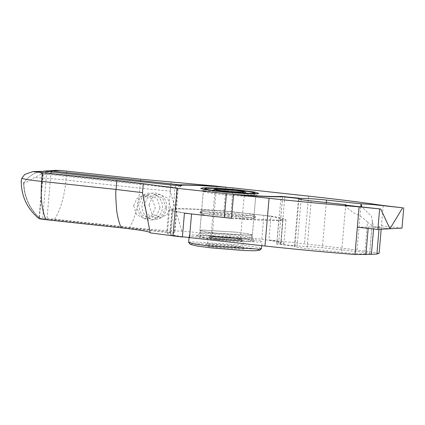 <?xml version="1.0" encoding="UTF-8"?>
<svg xmlns="http://www.w3.org/2000/svg" width="425" height="425" viewBox="0 0 425 425"><rect width="100%" height="100%" fill="white"/><g stroke="black" fill="none" stroke-linecap="round" stroke-linejoin="round"><path stroke-width="0.32" stroke-dasharray="2.12 1.59" d="M231.752 245.119L242.808 246.952L241.528 247.276L218.37 245.857L210.476 244.821L207.294 243.966L208.601 243.7L231.752 245.119M231.301 237.038L212.133 235.864L211.05 236.082L220.224 237.649L239.392 238.823L240.454 238.558L231.301 237.038M231.636 238.181L217 237.007L209.812 237.097L212.351 237.867L219.683 238.839L235.067 240.04L241.517 239.817L231.636 238.181M217.563 247.637L208.569 246.447L205.429 245.501L206.832 245.268L232.262 246.829L240.603 247.913L244.407 248.843L242.994 249.199L217.563 247.637M218.376 190.469L214.96 190.761L224.113 192.275L243.281 193.455L244.364 193.232L241.018 192.408M190.294 244.38L193.476 243.711L204.319 243.881L237.963 246.516L253.959 248.636L258.464 249.602L259.51 250.314M188.647 242.367L191.324 241.825L238.77 244.736L254.952 246.856L259.861 247.849L261.476 248.609M211.953 239.264L190.862 236.146L189.247 235.386L191.925 234.844L239.371 237.756L255.553 239.875L260.461 240.869L262.076 241.628L259.399 242.176L211.953 239.264M236.029 232.146L201.87 230.053L199.941 230.446L204.637 231.705L216.288 233.235L250.452 235.328L252.381 234.94L247.679 233.676L236.029 232.146M216.012 239.041L204.6 237.543L200.026 236.311L202.89 235.891L211.039 236.056L235.312 237.979L246.718 239.472L251.297 240.704L248.428 241.129L240.284 240.959L216.012 239.041M216.506 233.224L205.116 231.731L200.526 230.493L202.412 230.111L235.811 232.162L247.201 233.654L251.797 234.887L249.911 235.269L216.506 233.224M149.016 204.85L152.023 214.083L160.453 217.696L167.349 214.492L170.611 207.198L167.604 197.965L159.168 194.352L152.272 197.556L149.016 204.85M165.782 207.464L162.525 214.758L155.63 217.961L147.199 214.349L144.192 205.116L147.448 197.822L154.344 194.618L162.775 198.231L165.782 207.464M166.743 207.676C166.696 199.474 162.94 194.565 155.476 192.945C147.873 192.929 143.352 196.94 141.913 204.977C141.961 213.175 145.717 218.083 153.181 219.704C160.783 219.725 165.304 215.714 166.743 207.676M51.749 172.008L50.867 173.947L47.026 218.737L41.05 218.285L54.671 219.22L129.609 227.402C149.685 229.527 167.078 230.78 181.783 231.157L212.426 233.84L261.821 239.206L263.867 215.353L223.917 211.012C202.295 209.286 186.246 208.521 175.775 208.712L177.565 187.77A5.849 0.329 4.9 0 0 175.015 187.436L50.867 173.947A5.849 0.329 4.9 0 0 50.458 173.905C47.138 174.011 44.71 174.298 43.164 174.76L39.87 171.61L43.573 171.153M47.026 218.737L171.179 232.231C174.319 232.592 175.387 232.826 174.383 232.937L176.428 209.084C177.177 209.047 176.959 208.919 175.775 208.712M357.345 227.194L373.745 227.003L367.45 222.121L364.714 254.017A20.469 1.158 -175.1 0 1 341.594 252.36L307.047 248.609A20.469 1.158 -175.1 0 1 294.334 246.436A20.469 1.158 -175.1 0 1 294.929 246.213L276.941 244.077L281.01 243.254L283.055 219.401L278.986 220.23L276.749 244.125M364.714 254.017L371.402 254.341L369.628 253.752A20.469 1.158 4.9 0 0 369.665 253.688A20.469 1.158 4.9 0 0 356.947 251.515L322.405 247.764A20.469 1.158 4.9 0 0 297.123 246.091L280.67 244.306A58.48 3.315 4.9 0 0 283.927 243.504A58.48 3.315 4.9 0 0 268.929 239.976L270.975 216.128L282.136 218.121L285.972 219.651L282.715 220.458L280.67 244.306M182.41 236.783L173.389 235.083L170.308 233.761L174.803 232.847L176.853 208.999L172.375 209.913L177.337 211.661L191.548 213.961M181.783 231.157L170.271 191.123L139.857 188.142C138.667 204.574 135.251 217.664 129.609 227.407L128.711 227.306M261.821 239.206L276.032 241.501L281.01 243.254M214.694 239.11L242.542 241.304L251.887 241.474L254.729 240.906L249.385 239.572L236.629 237.904L210.152 235.774L200.616 235.519L196.605 235.923L201.009 237.288L214.694 239.11M201.62 232.958L199.718 233.352L204.133 234.573L216.038 236.141C228.9 237.559 245.225 238.563 250.203 238.239L252.067 237.756L247.265 236.555L235.779 235.057C222.918 233.638 206.598 232.64 201.62 232.958M237.426 215.857C224.565 214.444 208.239 213.44 203.267 213.764L201.397 214.248L206.205 215.448L217.685 216.947C230.547 218.365 246.872 219.364 251.844 219.045L253.752 218.647L249.332 217.43L237.426 215.857M217.175 215.236L204.93 213.637L199.798 212.357L202.528 211.809L211.501 211.974L238.234 214.078L251.366 215.831L255.6 217.138L251.749 217.526L242.595 217.281L217.175 215.236C230.897 216.75 248.312 217.818 253.613 217.472L255.611 216.962L250.484 215.677L238.234 214.078C224.512 212.564 207.102 211.496 201.795 211.841L199.814 212.176L204.042 213.488L217.175 215.236M298.972 199.059L294.929 246.213M282.567 196.727L280.521 220.575L278.986 220.23L281.031 196.382M276.728 244.125L278.773 220.272L282.715 220.458M231.492 218.301C253.938 220.092 270.284 220.851 280.521 220.575M263.867 215.353L278.072 217.653L283.039 219.401M212.426 233.84L216.516 186.139M223.917 211.012L225.962 187.165M55.675 170.356L42.266 173.586L34.361 177.586C29.261 180.976 25.744 182.814 23.805 183.09L23.699 183.095C27.768 177.124 33.161 173.294 39.87 171.61L43.164 174.76L39.456 218.009C29.564 208.776 24.31 197.142 23.699 183.095L21.25 180.471M41.05 218.285L39.456 218.009C29.304 208.165 24.05 196.525 23.699 183.095C27.891 177.018 33.283 173.188 39.87 171.61L39.318 171.567L42.776 174.707M179.308 184.833L177.565 187.77M367.45 222.121C363.959 218.269 359.438 215.22 353.882 212.978L346.173 207.188L345.668 205.031M402.002 228.097L381.469 225.866L379.233 226.7L373.745 227.003L373.58 228.958L373.745 227.003L389.943 228.762L373.745 227.003L372.364 221.85L371.471 216.028L361.829 206.954M368.263 227.306L368.172 228.374M239.371 193.173L251.276 194.746L255.696 195.962L253.789 196.355C248.816 196.679 232.491 195.675 219.629 194.262L208.149 192.759L203.341 191.558L205.211 191.08C210.189 190.756 226.509 191.755 239.371 193.173M237.724 212.367L249.209 213.871L254.012 215.071L252.147 215.555C247.169 215.873 230.844 214.875 217.982 213.456L206.077 211.884L201.663 210.667L203.564 210.274C208.542 209.95 224.862 210.954 237.724 212.367M372.364 221.85L369.628 253.752M379.233 226.7L379.004 229.367M383.217 205.509L381.183 229.245M379.127 253.21A204.675 11.602 4.9 0 0 304.454 243.838L268.929 239.976M301.112 199.553L297.123 246.091M233.075 187.935L231.03 211.788C207.921 209.716 184.864 208.574 176.428 209.084L172.067 208.914L169.453 209.663L173.273 211.193L184.434 213.191M270.975 216.128L231.03 211.788M231.508 218.137L278.986 220.23M172.067 208.914L170.021 232.767L167.397 233.511L171.227 235.041L182.389 237.038M150.121 232.507L150.195 232.895M23.587 183.106C24.198 197.147 29.458 208.787 39.355 218.02L39.031 218.397L39.456 218.009L43.164 174.76C42.213 174.431 43.185 174.223 46.081 174.144A5.849 0.329 4.9 0 0 46.479 174.192L42.638 218.981L38.909 218.546M42.638 218.981L166.791 232.47L170.632 187.68A5.849 0.329 4.9 0 0 178.224 188.148L176.428 209.084M170.021 232.767L166.791 232.47M41.422 171.142L39.318 171.567M43.164 174.76L42.755 174.654L39.015 218.269M45.634 171.339L46.479 174.192L170.632 187.68L169.782 184.833M137.525 205.217C136.462 211.884 142.518 219.799 148.792 219.948C154.982 221.149 162.27 214.683 162.355 207.915C163.423 201.253 157.367 193.338 151.087 193.189C144.904 191.983 137.61 198.454 137.525 205.217M160.082 207.777L156.825 215.071L149.929 218.28L141.493 214.662L138.486 205.429L141.743 198.135L148.644 194.932L157.075 198.544L160.082 207.777M133.662 205.695L136.669 214.928L145.1 218.546L151.996 215.337L155.252 208.043L152.246 198.81L143.815 195.197L136.919 198.401L133.662 205.695M180.843 185.544L179.026 187.749L178.224 188.148M218.87 240.04L210.975 239.004L207.788 238.149L209.1 237.883C211.671 237.623 224.405 238.404 232.252 239.302L240.146 240.337L243.334 241.193L242.027 241.458C239.45 241.724 226.716 240.943 218.87 240.04M210.279 236.837C207.485 237.15 210.529 237.825 219.412 238.85C226.743 239.695 238.637 240.423 241.044 240.178C243.838 239.865 240.794 239.195 231.912 238.165C224.581 237.32 212.681 236.592 210.279 236.837M219.73 193.099C231.306 194.427 250.091 195.58 253.89 195.192L255.818 194.799L251.122 193.54L239.472 192.01C227.896 190.682 209.111 189.529 205.312 189.917L203.384 190.304L208.08 191.569L219.73 193.099M171.179 232.231L175.015 187.436L175.955 185.369M282.63 196.732L278.545 244.433M54.671 219.22C60.642 209.498 64.414 196.446 65.997 180.062L66.762 171.105M140.627 179.175L139.862 188.137L65.997 180.062C54.745 178.861 44.2 178.032 34.361 177.586M39.573 218.009C29.676 208.776 24.422 197.136 23.805 183.09M170.271 191.123L171.041 182.155M311.137 200.908L307.047 248.609M345.684 204.664L341.594 252.36M50.458 173.905L51.202 171.944M360.777 206.842L356.947 251.515M326.278 202.555L322.405 247.764M308.545 196.137L304.454 243.838M284.824 196.61L280.734 244.311M46.081 174.144L45.034 171.275M207.294 243.966L207.788 238.149C207.756 237.246 208.532 236.805 210.115 236.831C213.308 236.348 239.546 238.494 242.202 239.764C242.824 239.854 243.201 240.332 243.334 241.193L242.834 247.01M211.076 236.04L209.812 237.097M207.326 243.913L205.429 245.501M240.47 238.606L244.364 193.232M244.333 193.279L245.597 192.217M189.045 237.75L189.247 235.386M203.761 189.337L203.384 190.304L199.941 230.446M200.026 236.311L200.526 230.493M240.454 238.558L241.517 239.817M242.808 246.952L244.407 248.843M211.05 236.082L214.938 190.708M214.96 190.761L213.892 189.502M261.731 245.661L262.076 241.628M252.381 234.94L255.818 194.799L255.611 193.784M251.297 240.704L251.797 234.887M155.63 217.967L160.453 217.701M154.344 194.613L159.168 194.347M199.739 233.272L196.594 235.912M252.131 237.846L253.773 218.652M199.787 212.367L201.37 214.242M253.725 218.732L255.606 217.154M201.338 214.157L199.692 233.352M252.094 237.761L254.745 240.895M170.308 233.761L172.353 209.913M294.334 246.436L298.424 198.735M345.047 204.808L346.163 207.193M255.669 196.047L258.814 193.407M254.076 215.162L255.722 195.962M255.627 216.952L254.038 215.071M372.465 221.042L369.665 253.688M285.972 219.651L283.927 243.504M201.636 210.667L203.283 191.468M201.684 210.582L199.803 212.165M169.442 209.663L167.397 233.511M150.28 232.703L149.281 228.108M149.929 218.28L145.1 218.546M148.644 194.926L143.815 195.192M203.315 191.558L200.669 188.418M181.794 185.428L179.026 187.749"/><path stroke-width="0.64" d="M241.018 192.408L218.376 190.469M223.773 191.138L245.597 192.217L243.047 191.447L235.726 190.48L215.039 189.21L213.892 189.502L223.773 191.138M261.731 245.661L261.476 248.609L259.516 250.314L255.101 250.787L243.833 250.511L211.863 247.95L197.025 246.027L190.294 244.38L188.647 242.367L189.045 237.75M261.407 248.721L258.798 249.156L211.352 246.245L195.787 244.226L188.695 242.489M379.004 229.367L376.885 254.044L371.402 254.341L373.58 228.958L371.402 254.341L354.997 254.538A204.675 11.602 -175.1 0 1 264.972 246.011L182.41 236.783M345.047 204.808L345.684 204.664C344.218 204.829 345.822 205.179 350.492 205.721L380.72 209.004L359.088 206.837A204.675 11.602 -175.1 0 1 269.062 198.31L233.538 194.453C255.977 196.238 272.319 196.998 282.567 196.727L299.019 198.512L298.972 199.059M299.019 198.512A20.469 1.158 4.9 0 0 298.424 198.735A20.469 1.158 4.9 0 0 311.137 200.908L345.684 204.664L345.668 205.031M233.538 194.453L231.492 218.301L191.548 213.961L189.502 237.809M43.573 171.153L55.675 170.356L60.244 170.436L140.627 179.175L216.516 186.139L225.951 187.329M47.01 170.834L51.6 170.914A8.771 0.499 -175.1 0 1 52.211 170.977L176.364 184.471A8.771 0.499 -175.1 0 1 179.308 184.833C190.028 184.753 205.578 185.534 225.962 187.165M368.172 228.374L365.92 254.644M359.088 206.837L354.997 254.538M380.72 209.004L389.943 228.762L377.878 229.426L379.621 209.068M377.878 229.426L357.345 227.194M240.72 190.203L254.4 192.031L258.804 193.391L256.737 193.742C251.212 194.097 233.081 192.987 218.785 191.409L206.024 189.747L200.68 188.408L202.762 187.877C208.287 187.515 226.419 188.626 240.72 190.203M226.424 193.678L224.379 217.531L184.434 213.191L182.389 237.038L150.195 232.895L142.508 192.653L143.273 183.685L177.034 188.312L226.424 193.678C249.539 195.75 272.611 196.892 281.031 196.382L301.213 198.395A20.469 1.158 -175.1 0 1 326.49 200.063L361.038 203.814L372.422 204.515L402.65 207.798L383.217 205.509A204.675 11.602 4.9 0 0 308.545 196.137L233.075 187.935A55.553 3.15 4.9 0 0 181.119 185.141A8.771 0.499 -175.1 0 1 181.794 185.428A8.771 0.499 -175.1 0 1 169.782 184.833L45.634 171.339A8.771 0.499 -175.1 0 1 45.034 171.275L32.757 171.615L24.756 174.425L21.771 178.282L21.25 180.471C21.133 195.957 27.014 208.648 38.903 218.546M32.757 171.615L116.827 180.487L143.273 183.685M360.777 206.842L361.038 203.814L361.829 206.954M402.65 207.798L389.943 228.762L402.002 228.097L403.75 207.74M376.885 254.044L379.127 253.21L381.183 229.245M301.213 198.395L301.112 199.553M224.379 217.531L231.508 218.137M142.508 192.653L116.062 189.454C115.494 191.33 115.728 198.629 116.769 211.358C118.054 219.236 119.622 224.735 121.465 227.848L120.567 227.758L121.465 227.848C140.834 230.015 150.413 231.694 150.195 232.895M39.031 218.397C38.431 218.673 40.747 219.109 45.98 219.698L120.567 227.758M177.034 188.312L172.943 236.013M181.119 185.141L180.843 185.544M220.538 191.314C231.524 192.567 248.731 193.625 252.423 193.274C257.943 193.115 250.676 191.51 238.962 190.299C227.975 189.045 210.768 187.993 207.081 188.344C201.556 188.498 208.824 190.102 220.538 191.314M269.062 198.31L264.972 246.011M60.244 170.436L51.6 170.914L51.202 171.944M175.955 185.369L176.364 184.471M51.749 172.008L52.211 170.977M36.391 171.753L45.034 171.275M326.49 200.063L326.278 202.555M284.824 196.61L284.793 196.966M280.994 196.77L281.031 196.382M45.98 219.698C41.857 210.534 40.417 197.768 41.65 181.406L42.415 172.444M116.827 180.487L116.062 189.444L41.65 181.406C30.616 180.189 23.986 179.148 21.771 178.282M255.611 193.784L254.527 192.817L248.933 191.574L231.173 189.534L213.435 188.365L206.832 188.339L204.877 188.604L203.761 189.337"/></g></svg>
